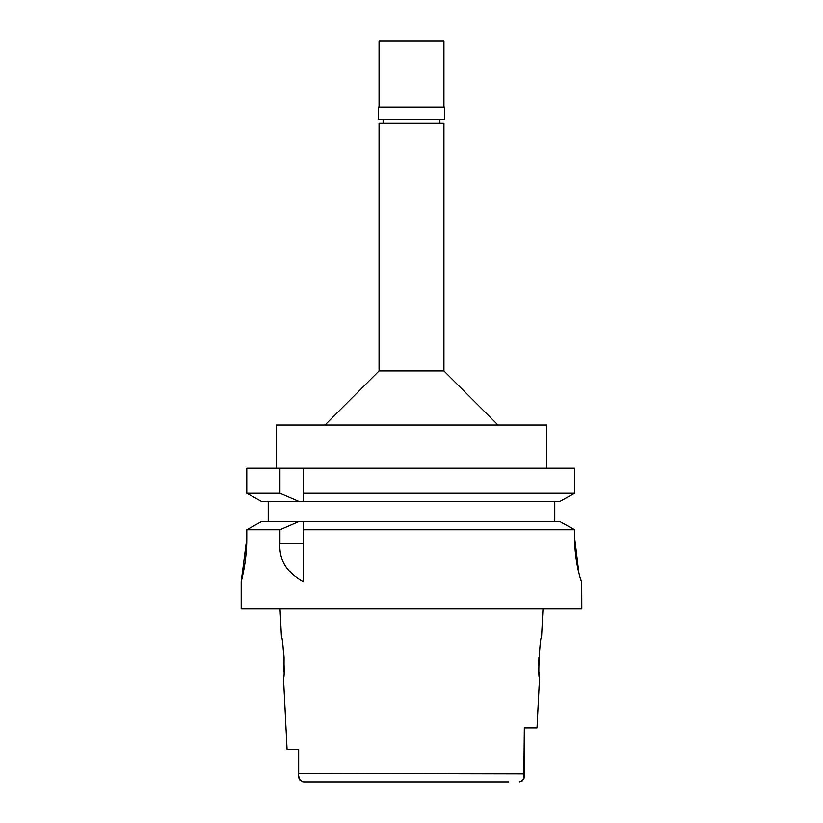 <?xml version="1.0" encoding="UTF-8"?>
<svg xmlns="http://www.w3.org/2000/svg" width="823" height="823" viewBox="0 0 823 823"><rect width="100%" height="100%" fill="white"/><g stroke="black" fill="none" stroke-linecap="round" stroke-linejoin="round"><path stroke-width="1.23" d="M411.5 781.85L326.073 781.85M301.948 781.562L303.687 781.85C299.449 780.358 297.772 777.673 298.667 773.795L298.667 749.414L287.073 749.414L298.667 749.414L298.667 773.373L524.333 773.795C525.228 777.673 523.551 780.358 519.313 781.85L522.121 780.996M508.768 781.85L303.687 781.85M298.718 776.13L299.891 780.009M523.829 778.599L524.333 727.789L524.333 773.373L524.333 727.789L537.018 727.789L539.518 677.771L539.003 671.815M287.073 749.414L283.482 677.771C285.314 678.934 283.112 636.066 281.456 637.228L280.036 608.835M282.556 643.185L282.999 646.178M283.431 649.604L284.069 657.443M284.079 657.556L283.997 671.815M542.964 608.835L541.544 637.228C539.909 635.963 537.676 678.893 539.518 677.771M538.767 665.447L538.921 657.556M524.333 727.789L524.333 773.383M443.936 370.947L443.936 123.327L379.064 123.327L379.064 370.947L443.936 370.947L498.008 425.018M546.667 468.266L546.667 425.018L276.333 425.018L276.333 468.266M246.777 493.265L279.923 493.265L298.728 501.382L303.368 501.382L303.368 493.265L574.711 493.265L574.711 468.266L246.777 468.266L246.777 493.265L261.375 501.382L298.728 501.382L261.375 501.382M303.368 493.265L303.368 468.266M574.711 468.266L574.711 493.265L559.969 501.382L574.711 493.265M554.774 501.382L554.774 521.659M559.969 501.382L303.368 501.382M268.226 521.659L268.226 501.382M564.516 524.158L559.969 521.659L261.375 521.659L246.777 529.786L279.923 529.786L279.923 543.355C278.832 559.65 286.651 572.469 303.368 581.81L303.368 521.659M559.969 521.659L574.711 529.786L303.368 529.786M578.908 573.22L574.711 538.551L574.711 529.786L574.711 538.551C574.423 560.648 581.275 583.013 581.717 581.81L580.359 578.435M246.777 529.786L246.777 538.551C246.972 561.286 240.954 582.674 241.19 581.81C240.954 582.674 246.972 561.265 246.777 538.551L241.19 581.81L241.19 608.835L581.81 608.835L581.717 581.81M579.845 576.697L579.248 574.526M574.711 529.786L570.03 527.193M256.714 524.251L251.581 527.101M279.923 529.786L298.728 521.659M279.923 468.266L279.923 493.265M411.5 119.541L444.749 119.541L444.749 107.113L378.251 107.113L378.251 119.541L411.5 119.541M443.936 107.113L443.936 41.15L379.064 41.15L379.064 107.113M279.923 543.355L303.368 543.355M439.883 119.541L439.883 123.327M383.117 119.541L383.117 123.327M379.064 370.947L324.992 425.018"/></g></svg>
